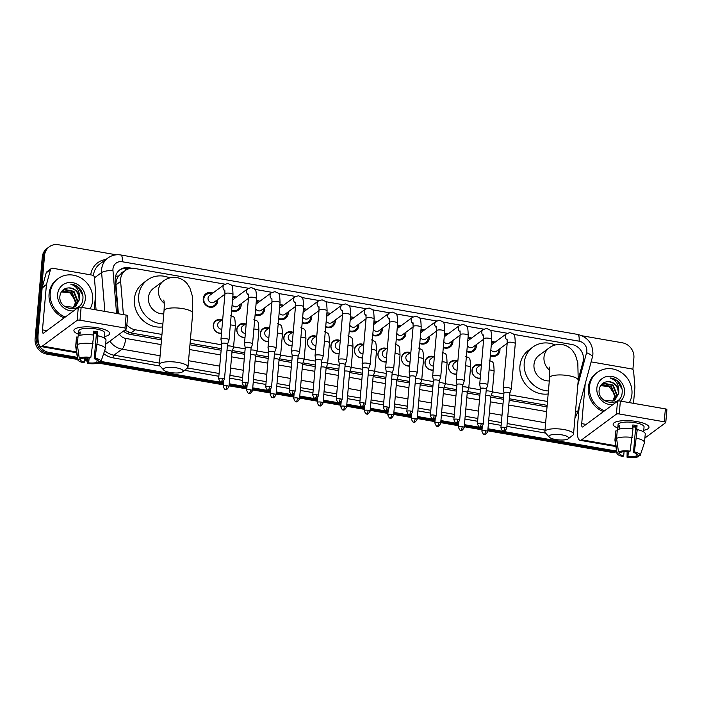 <?xml version="1.0" encoding="UTF-8"?>
<svg xmlns="http://www.w3.org/2000/svg" width="702" height="702" viewBox="0 0 702 702"><rect width="100%" height="100%" fill="white"/><g stroke="black" fill="none" stroke-linecap="round" stroke-linejoin="round"><path stroke-width="1.05" d="M221.49 333.318A7.195 6.608 -126.5 0 1 213.268 325.202A7.195 6.608 -126.5 0 1 215.786 320.603A7.195 6.608 -126.5 0 1 222.051 319.884M245.007 337.408A7.195 6.608 -126.5 0 1 236.793 329.299A7.195 6.608 -126.5 0 1 239.312 324.693A7.195 6.608 -126.5 0 1 245.577 323.973M268.533 341.505A7.195 6.608 -126.5 0 1 260.319 333.389A7.195 6.608 -126.5 0 1 262.838 328.782A7.195 6.608 -126.5 0 1 269.094 328.062M292.058 345.595A7.195 6.608 -126.5 0 1 283.836 337.478A7.195 6.608 -126.5 0 1 286.355 332.871A7.195 6.608 -126.5 0 1 292.62 332.16M315.575 349.684A7.195 6.608 -126.5 0 1 307.362 341.567A7.195 6.608 -126.5 0 1 309.88 336.96A7.195 6.608 -126.5 0 1 316.146 336.249M339.101 353.773A7.195 6.608 -126.5 0 1 330.888 345.656A7.195 6.608 -126.5 0 1 333.406 341.058A7.195 6.608 -126.5 0 1 339.671 340.338M362.627 357.862A7.195 6.608 -126.5 0 1 354.405 349.745A7.195 6.608 -126.5 0 1 356.923 345.147A7.195 6.608 -126.5 0 1 363.188 344.428M386.144 361.951A7.195 6.608 -126.5 0 1 377.93 353.843A7.195 6.608 -126.5 0 1 380.449 349.236A7.195 6.608 -126.5 0 1 386.714 348.517M409.67 366.049A7.195 6.608 -126.5 0 1 401.456 357.932A7.195 6.608 -126.5 0 1 403.975 353.325A7.195 6.608 -126.5 0 1 410.24 352.606M433.195 370.138A7.195 6.608 -126.5 0 1 424.982 362.021A7.195 6.608 -126.5 0 1 427.492 357.415A7.195 6.608 -126.5 0 1 433.757 356.704M456.712 374.227A7.195 6.608 -126.5 0 1 448.499 366.111A7.195 6.608 -126.5 0 1 451.017 361.504A7.195 6.608 -126.5 0 1 457.283 360.793M480.238 378.317A7.195 6.608 -126.5 0 1 472.025 370.2A7.195 6.608 -126.5 0 1 474.543 365.602A7.195 6.608 -126.5 0 1 480.809 364.882M217.646 299.587A7.652 7.029 -126.5 0 1 217.673 301.132A7.652 7.029 -126.5 0 1 214.996 306.028A7.652 7.029 -126.5 0 1 207.029 306.133A7.652 7.029 -126.5 0 1 203.22 298.622A7.652 7.029 -126.5 0 1 205.897 293.726A7.652 7.029 -126.5 0 1 212.838 293.076M241.172 303.676A7.652 7.029 -126.5 0 1 241.19 305.221A7.652 7.029 -126.5 0 1 238.513 310.117A7.652 7.029 -126.5 0 1 231.581 310.767M264.689 307.766A7.652 7.029 -126.5 0 1 264.715 309.31A7.652 7.029 -126.5 0 1 262.039 314.206A7.652 7.029 -126.5 0 1 255.107 314.865M288.215 311.855A7.652 7.029 -126.5 0 1 288.241 313.408A7.652 7.029 -126.5 0 1 285.565 318.304A7.652 7.029 -126.5 0 1 278.633 318.954M311.741 315.944A7.652 7.029 -126.5 0 1 311.767 317.497A7.652 7.029 -126.5 0 1 309.082 322.393A7.652 7.029 -126.5 0 1 302.15 323.043M335.258 320.033A7.652 7.029 -126.5 0 1 335.284 321.586A7.652 7.029 -126.5 0 1 332.608 326.483A7.652 7.029 -126.5 0 1 325.675 327.132M358.783 324.131A7.652 7.029 -126.5 0 1 358.81 325.675A7.652 7.029 -126.5 0 1 356.133 330.572A7.652 7.029 -126.5 0 1 349.201 331.221M382.309 328.22A7.652 7.029 -126.5 0 1 382.336 329.764A7.652 7.029 -126.5 0 1 379.65 334.661A7.652 7.029 -126.5 0 1 372.718 335.31M405.826 332.309A7.652 7.029 -126.5 0 1 405.853 333.854A7.652 7.029 -126.5 0 1 403.176 338.75A7.652 7.029 -126.5 0 1 396.244 339.408M429.352 336.398A7.652 7.029 -126.5 0 1 429.378 337.943A7.652 7.029 -126.5 0 1 426.702 342.848A7.652 7.029 -126.5 0 1 419.77 343.497M452.878 340.488A7.652 7.029 -126.5 0 1 452.904 342.041A7.652 7.029 -126.5 0 1 450.219 346.937A7.652 7.029 -126.5 0 1 443.287 347.587M476.395 344.577A7.652 7.029 -126.5 0 1 476.421 346.13A7.652 7.029 -126.5 0 1 473.745 351.026A7.652 7.029 -126.5 0 1 466.812 351.676M499.921 348.666A7.652 7.029 -126.5 0 1 499.947 350.219A7.652 7.029 -126.5 0 1 497.27 355.115A7.652 7.029 -126.5 0 1 490.338 355.765M578.325 379.317L583.037 361.828A13.487 12.39 53.5 0 0 583.423 359.617A13.487 12.39 53.5 0 0 571.814 344.48L513.592 334.354M123.798 271.648A4.493 4.133 53.5 0 0 121.192 273.578L118.682 276.009C116.681 278.606 115.777 281.555 115.97 284.854L118.392 313.759M124.728 330.168L130.905 332.959L161.627 338.294M190.075 343.243L221.27 348.675M232.397 350.605L244.796 352.764M255.923 354.694L268.322 356.853M279.44 358.783L291.839 360.942M302.966 362.873L315.365 365.031M326.491 366.97L338.89 369.12M350.008 371.06L362.407 373.21M373.534 375.149L385.933 377.307M397.06 379.238L409.459 381.397M420.577 383.327L432.976 385.486M444.103 387.416L456.502 389.575M467.629 391.514L480.028 393.664M491.146 395.603L503.545 397.753M509.327 398.762L547.165 405.344M121.192 273.578L125.342 270.507A13.487 12.39 53.5 0 0 120.621 281.414L123.403 314.628M126.869 324.85A13.487 12.39 53.5 0 0 135.205 329.773L161.96 334.433M190.417 339.382L221.613 344.805M233.573 346.885L245.138 348.894M257.09 350.974L268.655 352.983M280.616 355.063L292.181 357.072M304.142 359.152L315.707 361.161M327.658 363.241L339.224 365.259M351.184 367.339L362.75 369.349M374.71 371.428L386.275 373.438M398.227 375.517L409.792 377.527M421.753 379.606L433.318 381.616M445.279 383.696L456.844 385.705M468.796 387.785L480.361 389.803M492.321 391.874L503.887 393.892M509.67 394.893L547.499 401.474M224.947 284.161L134.494 268.436A13.487 12.39 53.5 0 0 125.342 270.507M507.221 333.248L490.075 330.265M483.696 329.159L466.549 326.176M460.17 325.07L443.023 322.086M436.653 320.981L419.506 317.997M413.127 316.883L395.981 313.908M389.601 312.794L372.455 309.81M366.084 308.704L348.938 305.721M342.558 304.615L325.412 301.632M319.033 300.526L301.886 297.543M295.516 296.437L278.369 293.454M271.99 292.339L254.844 289.364M248.464 288.25L231.318 285.275M491.584 341.549A7.652 7.029 -126.5 0 1 495.112 342.164M468.058 337.451A7.652 7.029 -126.5 0 1 471.586 338.074M444.533 333.362A7.652 7.029 -126.5 0 1 448.069 333.976M421.016 329.273A7.652 7.029 -126.5 0 1 424.543 329.887M397.49 325.184A7.652 7.029 -126.5 0 1 401.017 325.798M373.964 321.095A7.652 7.029 -126.5 0 1 377.5 321.709M350.447 317.006A7.652 7.029 -126.5 0 1 353.975 317.62M326.921 312.908A7.652 7.029 -126.5 0 1 330.449 313.531M303.396 308.819A7.652 7.029 -126.5 0 1 306.932 309.442M279.879 304.729A7.652 7.029 -126.5 0 1 283.406 305.344M256.353 300.64A7.652 7.029 -126.5 0 1 259.88 301.255M232.827 296.551A7.652 7.029 -126.5 0 1 236.355 297.165M77.36 357.353L49 352.422A13.487 12.39 -126.5 0 1 37.39 337.285L44.551 255.44L43.401 256.283A13.487 12.39 -126.5 0 1 48.122 247.657A13.487 12.39 -126.5 0 0 43.401 256.283L36.241 338.127L43.401 256.283L42.26 257.134A13.487 12.39 -126.5 0 1 46.981 248.499L49.272 246.806A13.487 12.39 -126.5 0 1 58.415 244.735L116.33 254.808M49 352.422L47.85 353.264A13.487 12.39 -126.5 0 1 36.241 338.127A13.487 12.39 -126.5 0 0 47.85 353.264L77.518 358.424L47.85 353.264L46.709 354.106A13.487 12.39 -126.5 0 1 35.1 338.969L42.26 257.134M616.514 450.57A13.487 12.39 -126.5 0 1 612.864 450.473L611.723 451.316L487.881 429.782L611.723 451.316A13.487 12.39 -126.5 0 0 616.61 451.202A13.487 12.39 -126.5 0 1 611.723 451.316L610.582 452.167L487.785 430.809M482.098 428.773L464.355 425.693L482.098 428.773M458.573 424.684L440.83 421.604L458.573 424.684M435.056 420.595L417.313 417.514L435.056 420.595M411.53 416.505L393.787 413.417L411.53 416.505M388.004 412.416L370.261 409.327L388.004 412.416M364.487 408.327L346.744 405.238L364.487 408.327M340.961 404.238L323.218 401.149L340.961 404.238M317.436 400.14L299.693 397.06L317.436 400.14M293.919 396.051L276.176 392.971L293.919 396.051M270.393 391.962L252.65 388.873L270.393 391.962M246.867 387.873L229.124 384.784L246.867 387.873M223.35 383.783L99.649 362.267L223.35 383.783M87.847 360.214L84.661 359.661L87.847 360.214M616.689 451.693A13.487 12.39 -126.5 0 1 610.582 452.167M482.011 429.808L464.268 426.719M458.485 425.719L440.742 422.63M434.959 421.621L417.216 418.541M411.442 417.532L393.699 414.452M387.916 413.443L370.173 410.354M364.391 409.354L346.648 406.265M340.874 405.265L323.131 402.176M317.348 401.175L299.605 398.087M293.822 397.078L276.079 393.998M270.305 392.988L252.562 389.908M246.779 388.899L229.036 385.819M223.254 384.81L98.587 363.127M87.838 361.258L84.573 360.696M77.685 359.494L46.709 354.106M582.169 335.81L622.288 342.787A13.487 12.39 -126.5 0 1 633.897 357.923L632.879 369.55M44.551 255.44A13.487 12.39 -126.5 0 1 49.272 246.806M612.864 450.473L487.969 428.755M482.186 427.746L464.443 424.666M458.669 423.657L440.926 420.568M435.143 419.568L417.4 416.479M411.618 415.479L393.875 412.39M388.101 411.39L370.358 408.301M364.575 407.292L346.832 404.212M341.049 403.202L323.306 400.122M317.532 399.113L299.78 396.025M294.006 395.024L276.263 391.935M270.481 390.935L252.738 387.846M246.964 386.846L229.212 383.757M223.438 382.748L101.009 361.46M87.855 359.178L84.749 358.634M132.002 268.252L129.019 267.734A13.487 12.39 53.5 0 0 119.866 269.805A13.487 12.39 53.5 0 0 115.146 280.712L117.91 313.671M123.438 331.125A13.487 12.39 53.5 0 0 130.177 334.398L161.486 339.847M189.944 344.796L221.139 350.219M231.985 352.106L244.665 354.308M255.51 356.195L268.182 358.397M279.027 360.284L291.707 362.486M302.553 364.373L315.233 366.576M326.079 368.462L338.75 370.674M349.596 372.56L362.276 374.763M373.122 376.649L385.802 378.852M396.648 380.738L409.319 382.941M420.165 384.828L432.844 387.03M443.69 388.917L456.37 391.119M467.216 393.006L479.887 395.217M490.733 397.095L503.413 399.306M509.196 400.307L547.025 406.888M119.314 270.244A13.487 12.39 -126.5 0 1 127.869 268.576L128.861 268.752M604.545 410.81A22.482 20.648 -126.5 0 1 589.469 386.776A22.482 20.648 -126.5 0 1 597.332 372.393A22.482 20.648 -126.5 0 1 620.743 372.104A22.482 20.648 -126.5 0 1 631.932 394.164A22.482 20.648 -126.5 0 1 629.325 402.606M603.395 411.653A22.482 20.648 -126.5 0 1 588.32 387.627A22.482 20.648 -126.5 0 1 596.191 373.236L597.332 372.393M612.828 404.677A14.654 13.461 -126.5 0 1 596.858 388.066A14.654 13.461 -126.5 0 1 611.925 376.43A14.654 13.461 -126.5 0 1 624.543 392.883A14.654 13.461 -126.5 0 1 620.743 401.114M599.192 389.557C597.077 404.045 621.103 407.669 622.112 393.015C622.586 389.066 621.551 385.495 618.988 382.3C616.453 379.659 613.451 378.211 609.994 377.948C615.803 379.922 618.725 384.161 618.769 390.672A10.161 9.337 -126.5 0 0 607.827 381.677C602.974 382.055 600.096 384.678 599.192 389.557M614.768 400.087L618.339 393.585C618.19 386.302 614.689 382.327 607.827 381.677M603.852 400.175L612.951 401.07L615.005 399.929L618.795 393.252L618.769 390.672M613.802 400.675L616.523 394.928L612.767 385.442L603.474 383.546L601.789 384.424M614.048 400.544L616.979 394.594L613.215 385.108L603.922 383.213L600.64 385.547M612.749 401.149L614.706 396.27L610.951 386.784L600.956 385.196M613.021 401.044L615.163 395.937L611.398 386.451L602.105 384.556L601.149 384.994M600.543 385.67L609.301 386.609L614.619 394.427M622.095 389.233L617.286 381.028L609.994 377.948M636.793 421.542A17.989 4.932 5 0 1 646.858 424.71A17.989 4.932 5 0 1 643.769 430.291A17.989 4.932 5 0 0 648.99 427.342A17.989 4.932 5 0 0 636.793 421.542A17.989 4.932 5 0 0 615.707 421.981A17.989 4.932 5 0 0 617.786 428.018A17.989 4.932 5 0 1 613.153 424.201A17.989 4.932 5 0 1 636.793 421.542M591.075 362.056A2.246 2.062 53.5 0 1 591.962 362.021L631.668 368.927A2.246 2.062 53.5 0 1 633.599 371.068L634.915 386.793A2.246 2.062 53.5 0 1 634.915 387.171L633.502 403.334M579.264 405.896L577.43 426.816A17.989 5.125 -80.1 0 0 580.071 440.312A17.989 5.125 -80.1 0 0 581.651 439.821L616.4 414.127L617.532 401.211L582.774 426.895A4.493 1.281 99.9 0 1 582.379 427.018A4.493 1.281 99.9 0 1 581.721 423.648L585.205 383.836M644.892 438.039L665.654 422.692A2.246 0.614 -175 0 0 665.768 422.525A2.246 0.614 -175 0 0 664.241 421.797L665.373 408.88A2.246 0.614 5 0 1 666.9 409.599L665.768 422.525M617.532 401.211A2.246 0.614 5 0 1 620.366 401.053L619.234 413.969L664.241 421.797M619.234 413.969A2.246 0.614 -175 0 0 616.4 414.127M620.366 401.053L665.373 408.88M632.713 426.088A8.994 2.466 -175 0 1 633.704 426.237A8.994 2.466 -175 0 1 635.74 426.676L633.476 452.518A8.994 2.466 5 0 1 637.548 454.984A8.994 2.466 5 0 1 637.521 455.098L637.539 454.861M636.319 453.571L636.091 456.16A8.994 2.466 5 0 1 627.939 456.616L628.369 451.711M635.714 426.983A8.994 2.466 5 0 1 632.625 427.035M632.476 428.782L632.809 424.964A13.04 3.58 5 0 1 634.994 425.289A13.04 3.58 5 0 1 637.056 425.702L636.679 430.01L637.258 429.58A14.839 4.072 5 0 1 645.252 433.959L644.497 442.567A14.839 4.072 5 0 1 644.436 442.839L640.189 455.431A11.688 3.203 5 0 1 640.136 455.554L637.521 455.098M617.646 429.589L618.085 424.631A13.04 3.58 5 0 1 635.222 422.709A13.04 3.58 5 0 1 644.059 426.904L643.629 431.862M619.138 429.124L619.436 425.719A13.04 3.58 5 0 0 618.006 426.772L617.76 429.545M624.06 451.693L623.692 455.879L622.814 456.528A11.688 3.203 5 0 1 616.944 453.395L614.943 440.259A14.839 4.072 5 0 1 614.934 439.987L615.689 431.37A14.839 4.072 5 0 1 615.908 430.782L615.154 439.399L617.04 452.843L619.647 453.299L619.761 452.009M617.225 431.01L615.908 430.782M617.33 429.729A14.839 4.072 5 0 1 633.011 428.843L630.115 451.132L629.229 451.781A8.994 2.466 5 0 0 621.077 452.237L618.471 451.79L616.584 438.338L617.33 429.729M614.934 439.987A14.839 4.072 5 0 1 615.154 439.399M616.584 438.338A14.839 4.072 5 0 1 632.256 437.46M627.114 451.64L627.062 457.265L627.939 456.616M636.091 456.16L638.706 456.616L639.118 455.379M638.706 456.616A11.688 3.203 5 0 1 627.062 457.265M616.944 453.395A11.688 3.203 5 0 1 617.04 452.843M618.471 451.79A11.688 3.203 5 0 1 630.115 451.132M623.692 455.879A8.994 2.466 5 0 1 619.629 453.413A8.994 2.466 5 0 1 619.647 453.299M633.476 452.518L634.354 451.869L637.258 429.58M636.503 438.197A14.839 4.072 5 0 1 644.497 442.567M634.354 451.869A11.688 3.203 5 0 1 640.189 455.431M635.74 426.676L637.056 425.702M618.006 426.772L619.322 427M65.295 317.041A22.482 20.648 -126.5 0 1 50.228 293.006A22.482 20.648 -126.5 0 1 58.09 278.624A22.482 20.648 -126.5 0 1 81.502 278.325A22.482 20.648 -126.5 0 1 92.682 300.395A22.482 20.648 -126.5 0 1 90.084 308.836M64.154 317.883A22.482 20.648 -126.5 0 1 49.079 293.857A22.482 20.648 -126.5 0 1 56.95 279.466L58.09 278.624M73.587 310.907A14.654 13.461 -126.5 0 1 57.617 294.296A14.654 13.461 -126.5 0 1 72.683 282.66A14.654 13.461 -126.5 0 1 85.293 299.105A14.654 13.461 -126.5 0 1 81.502 307.344M59.951 295.788C57.827 310.275 81.862 313.891 82.871 299.245C83.345 295.296 82.301 291.725 79.738 288.531C77.211 285.889 74.21 284.442 70.753 284.17C76.562 286.144 79.484 290.391 79.519 296.902A10.161 9.337 -126.5 0 0 68.585 287.908C63.733 288.276 60.855 290.909 59.951 295.788M75.526 306.318L79.098 299.815C78.949 292.532 75.439 288.557 68.585 287.908M64.61 306.397L73.71 307.3L75.755 306.151L79.545 299.482L79.519 296.902M74.561 306.906L77.281 301.158L73.517 291.672L64.224 289.777L62.548 290.654M74.807 306.774L77.729 300.825L73.973 291.33L64.681 289.443L61.399 291.778M73.508 307.379L75.465 302.501L71.701 293.015L61.706 291.427M73.78 307.274L75.913 302.167L72.157 292.673L62.864 290.786L61.908 291.216M61.302 291.9L70.06 292.839L75.377 300.658M82.854 295.463L78.045 287.258L70.753 284.17M561.969 434.88A9.889 2.711 -175 0 0 552.062 434.678A9.889 2.711 -175 0 0 549.306 437.153A9.889 2.711 -175 0 0 555.668 439.531A9.889 2.711 -175 0 0 568.199 438.803A9.889 2.711 -175 0 0 561.969 434.88M549.306 437.153L545.357 432.818A14.391 3.949 5 0 1 544.866 431.651A14.391 3.949 5 0 1 563.767 429.519A14.391 3.949 5 0 1 573.525 434.152A14.391 3.949 5 0 1 572.832 435.222L568.199 438.803M549.306 367.076C549.341 368.252 550.166 367.462 549.569 377.808A14.391 3.949 -175 0 1 568.48 375.675A14.391 3.949 -175 0 1 578.237 380.317L577.807 362.829L575.438 355.072L572.525 350.517C569.901 347.411 566.532 345.463 562.407 344.647C557.37 343.954 552.913 345.068 549.034 347.99L539.022 355.387A14.391 13.215 53.5 0 0 533.985 364.592A14.391 13.215 53.5 0 0 549.297 380.932M548.42 390.97A24.728 22.71 -126.5 0 1 524.218 362.899A24.728 22.71 -126.5 0 1 532.871 347.069A24.728 22.71 -126.5 0 1 555.256 344.963M548.157 393.971A24.728 22.71 -126.5 0 1 519.928 366.067A24.728 22.71 -126.5 0 1 528.588 350.245L532.871 347.069M176.43 367.839A9.889 2.711 -175 0 0 166.523 367.637A9.889 2.711 -175 0 0 163.768 370.112A9.889 2.711 -175 0 0 170.13 372.49A9.889 2.711 -175 0 0 182.66 371.762A9.889 2.711 -175 0 0 176.43 367.839M163.768 370.112L159.819 365.777A14.391 3.949 5 0 1 159.328 364.601A14.391 3.949 5 0 1 178.238 362.478A14.391 3.949 5 0 1 187.987 367.111A14.391 3.949 5 0 1 187.294 368.181L182.66 371.762M163.768 300.035C163.803 301.211 164.628 300.421 164.031 310.767A14.391 3.949 -175 0 1 182.941 308.634A14.391 3.949 -175 0 1 192.699 313.267L192.269 295.788L189.9 288.022L186.986 283.468C184.363 280.37 180.993 278.413 176.878 277.606C171.832 276.913 167.374 278.027 163.496 280.949L153.484 288.346A14.391 13.215 53.5 0 0 148.447 297.551A14.391 13.215 53.5 0 0 163.759 313.882M162.882 323.929A24.728 22.71 -126.5 0 1 138.68 295.858A24.728 22.71 -126.5 0 1 147.341 280.028A24.728 22.71 -126.5 0 1 169.717 277.922M162.618 326.921A24.728 22.71 -126.5 0 1 134.389 299.026A24.728 22.71 -126.5 0 1 143.05 283.204L147.341 280.028M490.391 355.194A6.748 6.195 53.5 0 0 496.446 354.598A6.748 6.195 53.5 0 0 498.806 350.28A6.748 6.195 53.5 0 0 498.824 349.482M494.015 342.971A6.748 6.195 53.5 0 0 491.488 342.629M507.081 339.084L507.213 342.971A4.045 1.106 -175 0 1 512.284 342.339A4.045 1.106 -175 0 1 512.53 342.374A4.045 1.106 -175 0 1 515.277 343.682C514.882 332.257 514.338 334.915 510.31 332.555L506.73 333.573L491.742 344.647A4.045 3.721 53.5 0 0 491.268 345.068M509.801 393.313L511.284 389.154A4.045 1.106 -175 0 0 511.302 389.075A4.045 1.106 -175 0 0 508.555 387.776A4.045 1.106 -175 0 0 503.448 388.057A4.045 1.106 -175 0 0 503.237 388.373A4.045 1.106 -175 0 0 503.246 388.452L503.983 392.804M509.792 393.348A2.922 0.799 -175 0 0 509.81 393.287A2.922 0.799 -175 0 0 507.827 392.348A2.922 0.799 -175 0 0 504.133 392.55A2.922 0.799 -175 0 0 503.983 392.778A2.922 0.799 -175 0 0 503.983 392.839M490.873 349.666A4.045 3.721 53.5 0 0 496.551 351.158L507.186 343.304M466.865 351.105A6.748 6.195 53.5 0 0 472.92 350.509A6.748 6.195 53.5 0 0 475.28 346.191A6.748 6.195 53.5 0 0 475.298 345.393M470.489 338.882A6.748 6.195 53.5 0 0 467.962 338.539M483.564 334.994L483.687 338.882A4.045 1.106 -175 0 1 488.767 338.241A4.045 1.106 -175 0 1 489.004 338.285A4.045 1.106 -175 0 1 491.751 339.592C491.356 328.159 490.812 330.826 486.784 328.457L483.213 329.484L468.225 340.558A4.045 3.721 53.5 0 0 467.751 340.979M479.931 383.968A4.045 1.106 -175 0 0 479.72 384.284A4.045 1.106 -175 0 0 479.72 384.363L480.458 388.715A2.922 0.799 -175 0 1 480.458 388.689A2.922 0.799 -175 0 1 480.616 388.46A2.922 0.799 -175 0 1 484.301 388.259A2.922 0.799 -175 0 1 486.284 389.198L487.767 385.065A4.045 1.106 -175 0 0 487.776 384.986A4.045 1.106 -175 0 0 485.038 383.687A4.045 1.106 -175 0 0 479.931 383.968M467.348 345.577A4.045 3.721 53.5 0 0 473.034 347.069L483.66 339.215M486.275 389.25A2.922 0.799 -175 0 0 486.284 389.198L483.213 424.262A2.922 0.799 -175 0 0 481.239 423.315A2.922 0.799 -175 0 0 477.395 423.754L480.458 388.689M443.339 347.016A6.748 6.195 53.5 0 0 449.394 346.419A6.748 6.195 53.5 0 0 451.755 342.102A6.748 6.195 53.5 0 0 451.781 341.304M446.963 334.793A6.748 6.195 53.5 0 0 444.436 334.45M460.038 330.905L460.17 334.793A4.045 1.106 -175 0 1 465.242 334.152A4.045 1.106 -175 0 1 465.487 334.196A4.045 1.106 -175 0 1 468.225 335.495C467.83 324.07 467.295 326.737 463.259 324.368L459.687 325.395L444.699 336.469A4.045 3.721 53.5 0 0 444.226 336.89M462.758 385.135L464.241 380.975A4.045 1.106 -175 0 0 464.259 380.896A4.045 1.106 -175 0 0 461.512 379.589A4.045 1.106 -175 0 0 456.405 379.879A4.045 1.106 -175 0 0 456.195 380.194A4.045 1.106 -175 0 0 456.195 380.273L456.932 384.626M462.75 385.161A2.922 0.799 -175 0 0 462.758 385.108A2.922 0.799 -175 0 0 460.775 384.161A2.922 0.799 -175 0 0 457.09 384.371A2.922 0.799 -175 0 0 456.941 384.599A2.922 0.799 -175 0 0 456.941 384.652M443.822 341.488A4.045 3.721 53.5 0 0 449.508 342.98L460.135 335.117M419.822 342.918A6.748 6.195 53.5 0 0 425.877 342.322A6.748 6.195 53.5 0 0 428.238 338.013A6.748 6.195 53.5 0 0 428.255 337.214M423.446 330.703A6.748 6.195 53.5 0 0 420.919 330.361M436.512 326.807L436.644 330.703A4.045 1.106 -175 0 1 441.716 330.063A4.045 1.106 -175 0 1 441.962 330.107A4.045 1.106 -175 0 1 444.708 331.405C444.313 319.98 443.769 322.648 439.742 320.279L436.161 321.297L421.174 332.379A4.045 3.721 53.5 0 0 420.7 332.801M436.17 416.075C434.494 418.761 433.353 419.629 432.757 418.699A2.922 0.834 99.9 0 0 433.011 418.62A2.922 0.834 -80.1 0 0 434.187 415.136A2.922 0.799 -175 0 1 436.17 416.075L439.241 381.019A2.922 0.799 -175 0 1 439.224 381.072L440.716 376.886A4.045 1.106 -175 0 0 440.733 376.807A4.045 1.106 -175 0 0 437.987 375.5A4.045 1.106 -175 0 0 432.88 375.789A4.045 1.106 -175 0 0 432.669 376.105A4.045 1.106 -175 0 0 432.678 376.184L433.415 380.537A2.922 0.799 -175 0 0 433.415 380.563M439.241 381.019A2.922 0.799 -175 0 0 437.258 380.072A2.922 0.799 -175 0 0 433.564 380.282A2.922 0.799 -175 0 0 433.415 380.51L430.344 415.566C431.502 418.366 432.309 419.41 432.757 418.699M420.305 337.399A4.045 3.721 53.5 0 0 425.982 338.89L436.618 331.028M396.297 338.829A6.748 6.195 53.5 0 0 402.351 338.232A6.748 6.195 53.5 0 0 404.712 333.915A6.748 6.195 53.5 0 0 404.729 333.117M399.921 326.614A6.748 6.195 53.5 0 0 397.393 326.272M412.995 322.718L413.118 326.614A4.045 1.106 -175 0 1 418.199 325.974A4.045 1.106 -175 0 1 418.436 326.009A4.045 1.106 -175 0 1 421.182 327.316C420.788 315.891 420.244 318.559 416.216 316.19L412.644 317.207L397.648 328.29A4.045 3.721 53.5 0 0 397.183 328.712M412.644 411.986C410.968 414.663 409.828 415.54 409.231 414.61A2.922 0.834 99.9 0 0 409.494 414.531A2.922 0.834 -80.1 0 0 410.661 411.047A2.922 0.799 -175 0 1 412.644 411.986L415.716 376.921A2.922 0.799 -175 0 1 415.698 376.983L417.199 372.797A4.045 1.106 -175 0 0 417.207 372.718A4.045 1.106 -175 0 0 414.47 371.411A4.045 1.106 -175 0 0 409.363 371.7A4.045 1.106 -175 0 0 409.152 372.007A4.045 1.106 -175 0 0 409.152 372.086L409.889 376.447M415.716 376.921A2.922 0.799 -175 0 0 413.732 375.982A2.922 0.799 -175 0 0 410.047 376.193A2.922 0.799 -175 0 0 409.889 376.412A2.922 0.799 -175 0 0 409.898 376.474M396.779 333.301A4.045 3.721 53.5 0 0 402.465 334.793L413.092 326.939M372.771 334.74A6.748 6.195 53.5 0 0 378.826 334.143A6.748 6.195 53.5 0 0 381.186 329.826A6.748 6.195 53.5 0 0 381.212 329.027M376.395 322.525A6.748 6.195 53.5 0 0 373.868 322.183M389.47 318.629L389.601 322.525A4.045 1.106 -175 0 1 394.673 321.885A4.045 1.106 -175 0 1 394.919 321.92A4.045 1.106 -175 0 1 397.657 323.227C397.262 311.802 396.727 314.461 392.69 312.1L389.119 313.118L374.131 324.201A4.045 3.721 53.5 0 0 373.657 324.622M385.837 367.611A4.045 1.106 -175 0 0 385.626 367.918A4.045 1.106 -175 0 0 385.626 367.997L386.363 372.358A2.922 0.799 -175 0 1 386.372 372.323A2.922 0.799 -175 0 1 386.521 372.104A2.922 0.799 -175 0 1 390.207 371.893A2.922 0.799 -175 0 1 392.19 372.832L393.673 368.699A4.045 1.106 -175 0 0 393.69 368.629A4.045 1.106 -175 0 0 390.944 367.322A4.045 1.106 -175 0 0 385.837 367.611M373.253 329.212A4.045 3.721 53.5 0 0 378.94 330.703L389.566 322.85M392.181 372.894A2.922 0.799 -175 0 0 392.19 372.832L389.127 407.897A2.922 0.799 -175 0 0 387.144 406.958A2.922 0.799 -175 0 0 383.301 407.388L386.372 372.323M349.245 330.651A6.748 6.195 53.5 0 0 355.309 330.054A6.748 6.195 53.5 0 0 357.66 325.737A6.748 6.195 53.5 0 0 357.687 324.938M352.878 318.427A6.748 6.195 53.5 0 0 350.351 318.094M365.944 314.54L366.075 318.427A4.045 1.106 -175 0 1 371.147 317.795A4.045 1.106 -175 0 1 371.393 317.83A4.045 1.106 -175 0 1 374.14 319.138C373.736 307.713 373.201 310.372 369.173 308.011L365.593 309.029L350.605 320.103A4.045 3.721 53.5 0 0 350.131 320.524M368.664 368.769L370.147 364.61A4.045 1.106 -175 0 0 370.165 364.531A4.045 1.106 -175 0 0 367.418 363.232A4.045 1.106 -175 0 0 362.311 363.522A4.045 1.106 -175 0 0 362.1 363.829A4.045 1.106 -175 0 0 362.109 363.908L362.846 368.26A2.922 0.799 -175 0 0 362.846 368.296M368.655 368.804A2.922 0.799 -175 0 0 368.673 368.743A2.922 0.799 -175 0 0 366.69 367.804A2.922 0.799 -175 0 0 362.995 368.006A2.922 0.799 -175 0 0 362.846 368.234L359.775 403.299C360.933 406.089 361.741 407.134 362.188 406.432A2.922 0.834 99.9 0 0 362.443 406.353A2.922 0.834 -80.1 0 0 363.618 402.86A2.922 0.799 -175 0 0 359.775 403.299M349.736 325.123A4.045 3.721 53.5 0 0 355.414 326.614L366.049 318.761M325.728 326.562A6.748 6.195 53.5 0 0 331.783 325.965A6.748 6.195 53.5 0 0 334.143 321.648A6.748 6.195 53.5 0 0 334.161 320.849M329.352 314.338A6.748 6.195 53.5 0 0 326.825 313.996M342.427 310.451L342.55 314.338A4.045 1.106 -175 0 1 347.63 313.697A4.045 1.106 -175 0 1 347.867 313.741A4.045 1.106 -175 0 1 350.614 315.049C350.219 303.624 349.675 306.283 345.647 303.913L342.067 304.94L327.079 316.014A4.045 3.721 53.5 0 0 326.614 316.435M345.147 364.68L346.621 360.521A4.045 1.106 -175 0 0 346.639 360.442A4.045 1.106 -175 0 0 343.901 359.143A4.045 1.106 -175 0 0 338.794 359.424A4.045 1.106 -175 0 0 338.583 359.74A4.045 1.106 -175 0 0 338.583 359.819L339.32 364.171A2.922 0.799 -175 0 0 339.329 364.206M345.13 364.707A2.922 0.799 -175 0 0 345.147 364.654A2.922 0.799 -175 0 0 343.164 363.715A2.922 0.799 -175 0 0 339.478 363.917A2.922 0.799 -175 0 0 339.32 364.145L336.258 399.21C337.408 402 338.215 403.045 338.662 402.343A2.922 0.834 99.9 0 0 338.926 402.264A2.922 0.834 -80.1 0 0 340.093 398.771A2.922 0.799 -175 0 0 336.258 399.21M326.211 321.033A4.045 3.721 53.5 0 0 331.897 322.525L342.523 314.671M302.202 322.472A6.748 6.195 53.5 0 0 308.257 321.876A6.748 6.195 53.5 0 0 310.617 317.558A6.748 6.195 53.5 0 0 310.644 316.76M305.826 310.249A6.748 6.195 53.5 0 0 303.299 309.907M318.901 306.362L319.033 310.249A4.045 1.106 -175 0 1 324.105 309.608A4.045 1.106 -175 0 1 324.35 309.652A4.045 1.106 -175 0 1 327.088 310.951C326.693 299.526 326.158 302.193 322.121 299.824L318.55 300.851L303.562 311.925A4.045 3.721 53.5 0 0 303.088 312.346M318.559 395.621C316.874 398.306 315.742 399.175 315.145 398.253A2.922 0.834 99.9 0 0 315.4 398.174A2.922 0.834 -80.1 0 0 316.576 394.682A2.922 0.799 -175 0 1 318.559 395.621L321.621 360.565A2.922 0.799 -175 0 1 321.613 360.617L323.104 356.432A4.045 1.106 -175 0 0 323.122 356.353A4.045 1.106 -175 0 0 320.375 355.054A4.045 1.106 -175 0 0 315.268 355.335A4.045 1.106 -175 0 0 315.058 355.651A4.045 1.106 -175 0 0 315.058 355.73L315.795 360.082M321.621 360.565A2.922 0.799 -175 0 0 319.638 359.626A2.922 0.799 -175 0 0 315.953 359.828A2.922 0.799 -175 0 0 315.803 360.056A2.922 0.799 -175 0 0 315.803 360.108M302.685 316.944A4.045 3.721 53.5 0 0 308.371 318.436L318.998 310.574M278.676 318.375A6.748 6.195 53.5 0 0 284.74 317.778A6.748 6.195 53.5 0 0 287.092 313.469A6.748 6.195 53.5 0 0 287.118 312.671M282.309 306.16A6.748 6.195 53.5 0 0 279.782 305.818M295.375 302.272L295.507 306.16A4.045 1.106 -175 0 1 300.579 305.519A4.045 1.106 -175 0 1 300.825 305.563A4.045 1.106 -175 0 1 303.571 306.862C303.167 295.437 302.632 298.104 298.604 295.735L295.024 296.753L280.037 307.836A4.045 3.721 53.5 0 0 279.563 308.257M291.742 351.246A4.045 1.106 -175 0 0 291.532 351.562A4.045 1.106 -175 0 0 291.541 351.641L292.278 355.993A2.922 0.799 -175 0 1 292.278 355.967A2.922 0.799 -175 0 1 292.427 355.738A2.922 0.799 -175 0 1 296.121 355.528A2.922 0.799 -175 0 1 298.104 356.476L299.578 352.343A4.045 1.106 -175 0 0 299.596 352.264A4.045 1.106 -175 0 0 296.849 350.956A4.045 1.106 -175 0 0 291.742 351.246M279.168 312.855A4.045 3.721 53.5 0 0 284.845 314.347L295.481 306.484M298.087 356.528A2.922 0.799 -175 0 0 298.104 356.476L295.033 391.532A2.922 0.799 -175 0 0 293.05 390.593A2.922 0.799 -175 0 0 289.206 391.023L292.278 355.967M255.159 314.285A6.748 6.195 53.5 0 0 261.214 313.689A6.748 6.195 53.5 0 0 263.575 309.371A6.748 6.195 53.5 0 0 263.592 308.573M258.784 302.071A6.748 6.195 53.5 0 0 256.256 301.728M271.858 298.174L271.981 302.071A4.045 1.106 -175 0 1 277.062 301.43A4.045 1.106 -175 0 1 277.299 301.465A4.045 1.106 -175 0 1 280.045 302.773C279.65 291.348 279.106 294.015 275.079 291.646L271.498 292.664L256.511 303.747A4.045 3.721 53.5 0 0 256.046 304.168M274.561 352.439A2.922 0.799 -175 0 0 274.579 352.386L276.053 348.253A4.045 1.106 -175 0 0 276.07 348.174A4.045 1.106 -175 0 0 273.332 346.867A4.045 1.106 -175 0 0 268.225 347.157A4.045 1.106 -175 0 0 268.015 347.464A4.045 1.106 -175 0 0 268.015 347.551L268.752 351.904M271.507 387.443C269.831 390.119 268.69 390.996 268.094 390.066A2.922 0.834 99.9 0 0 268.357 389.987A2.922 0.834 -80.1 0 0 269.524 386.504A2.922 0.799 -175 0 1 271.507 387.443L274.579 352.386A2.922 0.799 -175 0 0 272.595 351.439A2.922 0.799 -175 0 0 268.91 351.649A2.922 0.799 -175 0 0 268.752 351.869A2.922 0.799 -175 0 0 268.761 351.93M255.642 308.766A4.045 3.721 53.5 0 0 261.328 310.258L271.955 302.395M231.634 310.196A6.748 6.195 53.5 0 0 237.688 309.6A6.748 6.195 53.5 0 0 240.049 305.282A6.748 6.195 53.5 0 0 240.075 304.484M235.258 297.981A6.748 6.195 53.5 0 0 232.731 297.639M248.332 294.085L248.464 297.981A4.045 1.106 -175 0 1 253.536 297.341A4.045 1.106 -175 0 1 253.782 297.376A4.045 1.106 -175 0 1 256.52 298.683C256.125 287.258 255.589 289.926 251.553 287.557L247.982 288.575L232.994 299.657A4.045 3.721 53.5 0 0 232.52 300.079M251.053 348.324L252.536 344.164A4.045 1.106 -175 0 0 252.553 344.085A4.045 1.106 -175 0 0 249.807 342.778A4.045 1.106 -175 0 0 244.7 343.067A4.045 1.106 -175 0 0 244.489 343.375A4.045 1.106 -175 0 0 244.489 343.453L245.226 347.815A2.922 0.799 -175 0 0 245.235 347.841M251.044 348.35A2.922 0.799 -175 0 0 251.053 348.289A2.922 0.799 -175 0 0 249.07 347.35A2.922 0.799 -175 0 0 245.384 347.56A2.922 0.799 -175 0 0 245.235 347.78L242.164 382.844C243.322 385.635 244.12 386.679 244.577 385.977A2.922 0.834 99.9 0 0 244.831 385.898A2.922 0.834 -80.1 0 0 246.007 382.414A2.922 0.799 -175 0 0 242.164 382.844M232.116 304.668A4.045 3.721 53.5 0 0 237.802 306.16L248.429 298.306M211.741 293.884A6.748 6.195 53.5 0 0 206.151 294.664A6.748 6.195 53.5 0 0 203.791 298.982A6.748 6.195 53.5 0 0 207.143 305.598A6.748 6.195 53.5 0 0 214.171 305.51A6.748 6.195 53.5 0 0 216.523 301.193A6.748 6.195 53.5 0 0 216.549 300.395M224.807 289.996L224.938 293.884A4.045 1.106 -175 0 1 230.01 293.252A4.045 1.106 -175 0 1 230.256 293.287A4.045 1.106 -175 0 1 233.003 294.594C232.599 283.169 232.064 285.828 228.036 283.468L224.456 284.485L209.468 295.568A4.045 3.721 53.5 0 0 210.065 302.123A4.045 3.721 53.5 0 0 214.277 302.071L224.912 294.217M224.464 379.264C222.78 381.941 221.648 382.818 221.051 381.888A2.922 0.834 99.9 0 0 221.305 381.809A2.922 0.834 -80.1 0 0 222.481 378.325A2.922 0.799 -175 0 1 224.464 379.264L227.536 344.199A2.922 0.799 -175 0 1 227.518 344.261L229.01 340.066A4.045 1.106 -175 0 0 229.027 339.996A4.045 1.106 -175 0 0 226.281 338.689A4.045 1.106 -175 0 0 221.174 338.978A4.045 1.106 -175 0 0 220.963 339.285A4.045 1.106 -175 0 0 220.972 339.364L221.709 343.717M227.536 344.199A2.922 0.799 -175 0 0 225.553 343.26A2.922 0.799 -175 0 0 221.858 343.471A2.922 0.799 -175 0 0 221.709 343.69A2.922 0.799 -175 0 0 221.709 343.752M480.107 365.391A6.748 6.195 53.5 0 0 474.526 366.172A6.748 6.195 53.5 0 0 472.165 370.489A6.748 6.195 53.5 0 0 480.265 378.027M481.458 364.399L477.843 367.067A4.045 3.721 53.5 0 0 480.598 374.263M490.768 396.665A2.922 0.799 -175 0 0 490.777 396.612L492.26 392.479A4.045 1.106 -175 0 0 492.277 392.4A4.045 1.106 -175 0 0 489.531 391.102A4.045 1.106 -175 0 0 486.135 390.935M487.714 431.677C486.03 434.354 484.898 435.231 484.301 434.301A2.922 0.834 99.9 0 0 484.555 434.222A2.922 0.834 -80.1 0 0 485.731 430.73A2.922 0.799 -175 0 1 487.714 431.677L490.777 396.612A2.922 0.799 -175 0 0 488.794 395.674A2.922 0.799 -175 0 0 485.723 395.638M456.59 361.302A6.748 6.195 53.5 0 0 451 362.083A6.748 6.195 53.5 0 0 448.639 366.4A6.748 6.195 53.5 0 0 456.739 373.938M457.932 360.31L454.317 362.978A4.045 3.721 53.5 0 0 457.072 370.165M467.251 392.55L468.734 388.39A4.045 1.106 -175 0 0 468.752 388.311A4.045 1.106 -175 0 0 466.005 387.013A4.045 1.106 -175 0 0 462.609 386.837M467.242 392.576A2.922 0.799 -175 0 0 467.26 392.523A2.922 0.799 -175 0 0 465.277 391.584A2.922 0.799 -175 0 0 462.197 391.549M433.064 357.213A6.748 6.195 53.5 0 0 427.474 357.994A6.748 6.195 53.5 0 0 425.114 362.302A6.748 6.195 53.5 0 0 433.222 369.849M434.415 356.221L430.8 358.889A4.045 3.721 53.5 0 0 433.546 366.075M443.734 388.46L445.217 384.301A4.045 1.106 -175 0 0 445.235 384.222A4.045 1.106 -175 0 0 442.488 382.915A4.045 1.106 -175 0 0 439.083 382.748M443.725 388.487A2.922 0.799 -175 0 0 443.734 388.434A2.922 0.799 -175 0 0 441.751 387.486A2.922 0.799 -175 0 0 438.671 387.46M409.538 353.124A6.748 6.195 53.5 0 0 403.957 353.896A6.748 6.195 53.5 0 0 401.597 358.213A6.748 6.195 53.5 0 0 409.696 365.76M410.889 352.123L407.274 354.8A4.045 3.721 53.5 0 0 410.029 361.986M417.146 419.401C415.461 422.077 414.329 422.955 413.732 422.025A2.922 0.834 99.9 0 0 413.987 421.946A2.922 0.834 -80.1 0 0 415.163 418.462A2.922 0.799 -175 0 1 417.146 419.401L420.208 384.345A2.922 0.799 -175 0 1 420.2 384.398L421.691 380.212A4.045 1.106 -175 0 0 421.709 380.133A4.045 1.106 -175 0 0 418.962 378.826A4.045 1.106 -175 0 0 415.566 378.659M420.208 384.345A2.922 0.799 -175 0 0 418.225 383.397A2.922 0.799 -175 0 0 415.154 383.371M386.021 349.034A6.748 6.195 53.5 0 0 380.431 349.807A6.748 6.195 53.5 0 0 378.071 354.124A6.748 6.195 53.5 0 0 386.17 361.662M387.364 348.034L383.748 350.71A4.045 3.721 53.5 0 0 386.504 357.897M396.674 380.308A2.922 0.799 -175 0 0 396.691 380.247L398.166 376.123A4.045 1.106 -175 0 0 398.183 376.044A4.045 1.106 -175 0 0 395.437 374.736A4.045 1.106 -175 0 0 392.041 374.57M393.62 415.312C391.944 417.988 390.803 418.866 390.207 417.936A2.922 0.834 99.9 0 0 390.461 417.857A2.922 0.834 -80.1 0 0 391.637 414.373A2.922 0.799 -175 0 1 393.62 415.312L396.691 380.247A2.922 0.799 -175 0 0 394.708 379.308A2.922 0.799 -175 0 0 391.628 379.282M362.495 344.945A6.748 6.195 53.5 0 0 356.906 345.717A6.748 6.195 53.5 0 0 354.545 350.035A6.748 6.195 53.5 0 0 362.653 357.572M363.847 343.945L360.231 346.621A4.045 3.721 53.5 0 0 362.978 353.808M373.166 376.184L374.649 372.025A4.045 1.106 -175 0 0 374.666 371.955A4.045 1.106 -175 0 0 371.92 370.647A4.045 1.106 -175 0 0 368.515 370.48M373.157 376.219A2.922 0.799 -175 0 0 373.166 376.158A2.922 0.799 -175 0 0 371.183 375.219A2.922 0.799 -175 0 0 368.102 375.193M338.969 340.847A6.748 6.195 53.5 0 0 333.389 341.628A6.748 6.195 53.5 0 0 331.028 345.946A6.748 6.195 53.5 0 0 339.127 353.483M340.321 339.856L336.706 342.532A4.045 3.721 53.5 0 0 339.461 349.719M349.64 372.095L351.123 367.936A4.045 1.106 -175 0 0 351.14 367.857A4.045 1.106 -175 0 0 348.394 366.558A4.045 1.106 -175 0 0 344.998 366.391M349.631 372.13A2.922 0.799 -175 0 0 349.64 372.069A2.922 0.799 -175 0 0 347.657 371.13A2.922 0.799 -175 0 0 344.585 371.095M315.452 336.758A6.748 6.195 53.5 0 0 309.863 337.539A6.748 6.195 53.5 0 0 307.502 341.856A6.748 6.195 53.5 0 0 315.602 349.394M316.795 335.767L313.18 338.434A4.045 3.721 53.5 0 0 315.935 345.621M323.052 403.045C321.376 405.721 320.235 406.598 319.638 405.668A2.922 0.834 99.9 0 0 319.893 405.589A2.922 0.834 -80.1 0 0 321.068 402.097A2.922 0.799 -175 0 1 323.052 403.045L326.123 367.98A2.922 0.799 -175 0 1 326.105 368.032L327.597 363.847A4.045 1.106 -175 0 0 327.615 363.768A4.045 1.106 -175 0 0 324.868 362.469A4.045 1.106 -175 0 0 321.472 362.293M326.123 367.98A2.922 0.799 -175 0 0 324.14 367.041A2.922 0.799 -175 0 0 321.06 367.006M291.927 332.669A6.748 6.195 53.5 0 0 286.337 333.45A6.748 6.195 53.5 0 0 283.977 337.759A6.748 6.195 53.5 0 0 292.085 345.305M293.278 331.677L289.663 334.345A4.045 3.721 53.5 0 0 292.409 341.532M302.588 363.943A2.922 0.799 -175 0 0 302.597 363.89L304.08 359.757A4.045 1.106 -175 0 0 304.089 359.678A4.045 1.106 -175 0 0 301.351 358.371A4.045 1.106 -175 0 0 297.946 358.204M299.526 398.947C297.85 401.632 296.709 402.5 296.121 401.579A2.922 0.834 99.9 0 0 296.376 401.491A2.922 0.834 -80.1 0 0 297.551 398.008A2.922 0.799 -175 0 1 299.526 398.947L302.597 363.89A2.922 0.799 -175 0 0 300.614 362.943A2.922 0.799 -175 0 0 297.534 362.916M268.401 328.58A6.748 6.195 53.5 0 0 262.82 329.352A6.748 6.195 53.5 0 0 260.46 333.669A6.748 6.195 53.5 0 0 268.559 341.216M269.752 327.588L266.137 330.256A4.045 3.721 53.5 0 0 268.892 337.443M279.063 359.854A2.922 0.799 -175 0 0 279.071 359.801L280.554 355.668A4.045 1.106 -175 0 0 280.572 355.589A4.045 1.106 -175 0 0 277.825 354.282A4.045 1.106 -175 0 0 274.429 354.115M276.009 394.857C274.324 397.534 273.192 398.411 272.595 397.481A2.922 0.834 99.9 0 0 272.85 397.402A2.922 0.834 -80.1 0 0 274.026 393.919A2.922 0.799 -175 0 1 276.009 394.857L279.071 359.801A2.922 0.799 -175 0 0 277.088 358.854A2.922 0.799 -175 0 0 274.017 358.827M244.884 324.491A6.748 6.195 53.5 0 0 239.294 325.263A6.748 6.195 53.5 0 0 236.934 329.58A6.748 6.195 53.5 0 0 245.033 337.118M246.227 323.49L242.611 326.167A4.045 3.721 53.5 0 0 245.367 333.353M255.546 355.738L257.029 351.579A4.045 1.106 -175 0 0 257.046 351.5A4.045 1.106 -175 0 0 254.299 350.193A4.045 1.106 -175 0 0 250.904 350.026M255.537 355.765A2.922 0.799 -175 0 0 255.554 355.703A2.922 0.799 -175 0 0 253.571 354.764A2.922 0.799 -175 0 0 250.491 354.738M221.358 320.402A6.748 6.195 53.5 0 0 215.768 321.174A6.748 6.195 53.5 0 0 213.408 325.491A6.748 6.195 53.5 0 0 221.516 333.029M222.709 319.401L219.094 322.078A4.045 3.721 53.5 0 0 221.841 329.264M228.957 386.679C227.281 389.356 226.141 390.233 225.544 389.303A2.922 0.834 99.9 0 0 225.807 389.224A2.922 0.834 -80.1 0 0 226.974 385.74A2.922 0.799 -175 0 1 228.957 386.679L232.029 351.614A2.922 0.799 -175 0 1 232.02 351.676L233.512 347.481A4.045 1.106 -175 0 0 233.52 347.411A4.045 1.106 -175 0 0 230.782 346.104A4.045 1.106 -175 0 0 227.378 345.937M232.029 351.614A2.922 0.799 -175 0 0 230.045 350.675A2.922 0.799 -175 0 0 226.965 350.649M97.552 327.773A17.989 4.932 5 0 1 107.617 330.932A17.989 4.932 5 0 1 104.519 336.521A17.989 4.932 5 0 0 109.749 333.564A17.989 4.932 5 0 0 97.552 327.773A17.989 4.932 5 0 0 76.465 328.211A17.989 4.932 5 0 0 78.545 334.249A17.989 4.932 5 0 1 73.912 330.431A17.989 4.932 5 0 1 97.552 327.773M46.481 284.468A2.246 2.062 53.5 0 0 46.42 284.837L42.129 288.004A2.246 2.062 -126.5 0 1 42.199 287.636L46.481 284.468L50.474 269.665A2.246 2.062 53.5 0 1 52.72 268.252L92.418 275.158A2.246 2.062 53.5 0 1 94.358 277.299L95.674 293.024A2.246 2.062 53.5 0 1 95.674 293.401L94.261 309.564M42.129 288.004L38.189 333.046A17.989 5.125 -80.1 0 0 40.83 346.534A17.989 5.125 -80.1 0 0 42.401 346.051L77.159 320.358L78.282 307.441L43.533 333.125A4.493 1.281 99.9 0 1 43.138 333.248A4.493 1.281 99.9 0 1 42.48 329.879L46.42 284.837M42.199 287.636L46.183 272.841A2.246 2.062 -126.5 0 1 46.902 271.771L51.193 268.594M105.651 344.27L126.413 328.922A2.246 0.614 -175 0 0 126.527 328.747A2.246 0.614 -175 0 0 125 328.027L126.132 315.101A2.246 0.614 5 0 1 127.659 315.83L126.527 328.747M78.282 307.441A2.246 0.614 5 0 1 81.125 307.274L79.993 320.2L125 328.027M79.993 320.2A2.246 0.614 -175 0 0 77.159 320.358M81.125 307.274L126.132 315.101M93.471 332.309A8.994 2.466 -175 0 1 94.463 332.467A8.994 2.466 -175 0 1 96.499 332.906L94.235 358.748A8.994 2.466 5 0 1 98.298 361.214A8.994 2.466 5 0 1 98.28 361.328L98.298 361.091M97.078 359.801L96.85 362.39A8.994 2.466 5 0 1 88.698 362.846L89.128 357.932M96.472 333.213A8.994 2.466 5 0 1 93.384 333.266M93.234 335.003L93.568 331.195A13.04 3.58 5 0 1 95.753 331.519A13.04 3.58 5 0 1 97.815 331.932L97.438 336.24L98.017 335.81A14.839 4.072 5 0 1 106.011 340.18L105.256 348.797A14.839 4.072 5 0 1 105.195 349.07L100.939 361.653A11.688 3.203 5 0 1 100.886 361.784L98.28 361.328M78.405 335.819L78.843 330.861A13.04 3.58 5 0 1 95.972 328.931A13.04 3.58 5 0 1 104.817 333.134L104.387 338.092M79.888 335.354L80.186 331.949A13.04 3.58 5 0 0 78.756 333.002L78.519 335.775M84.81 357.923L84.451 362.109L83.573 362.758A11.688 3.203 5 0 1 77.703 359.626L75.702 346.481A14.839 4.072 5 0 1 75.693 346.209L76.448 337.601A14.839 4.072 5 0 1 76.658 337.013L75.904 345.63L77.79 359.073L80.405 359.529L80.519 358.239M77.975 337.241L76.658 337.013M78.089 335.951A14.839 4.072 5 0 1 93.77 335.073L90.865 357.362L89.988 358.011A8.994 2.466 5 0 0 81.836 358.468L79.221 358.011L77.334 344.568L78.089 335.951M75.693 346.209A14.839 4.072 5 0 1 75.904 345.63M77.334 344.568A14.839 4.072 5 0 1 93.015 343.69M87.864 357.871L87.811 363.496L88.698 362.846M96.85 362.39L99.456 362.837L99.877 361.609M99.456 362.837A11.688 3.203 5 0 1 87.811 363.496M77.703 359.626A11.688 3.203 5 0 1 77.79 359.073M79.221 358.011A11.688 3.203 5 0 1 90.865 357.362M84.451 362.109A8.994 2.466 5 0 1 80.379 359.643A8.994 2.466 5 0 1 80.405 359.529M94.235 358.748L95.112 358.099L98.017 335.81M97.262 344.428A14.839 4.072 5 0 1 105.256 348.797M95.112 358.099A11.688 3.203 5 0 1 100.939 361.653M96.499 332.906L97.815 331.932M78.756 333.002L80.072 333.231M115.54 276.219A13.487 2.975 -4.8 0 1 118.682 276.009M128.624 334.029A13.487 3.843 -80.1 0 0 128.826 332.415M125.412 270.454A13.487 3.843 -80.1 0 0 125.474 268.392M130.905 332.959L135.205 329.773M115.97 284.854L120.621 281.414M35.1 338.969L37.39 337.285M577.807 385.231L586.565 352.746A8.994 8.257 53.5 0 0 586.819 351.272A8.994 8.257 53.5 0 0 579.08 341.181L122.209 261.741A8.994 8.257 53.5 0 0 112.969 268.875A8.994 8.257 53.5 0 0 112.961 270.393L116.576 313.443M586.565 352.746A8.994 2.878 15.1 0 1 592.383 357.204L592.918 354.177C592.892 343.726 587.846 337.144 577.764 334.442A8.994 2.562 99.9 0 1 579.08 341.181M104.87 311.407L101.606 272.551A17.989 16.515 -126.5 0 1 101.614 269.515A17.989 16.515 -126.5 0 1 107.906 258.003L99.754 264.031A17.989 16.515 53.5 0 0 93.463 275.535A17.989 16.515 53.5 0 0 93.454 275.623M94.401 277.878L101.606 272.551A8.994 1.983 -4.8 0 1 112.961 270.393M545.603 433.09L506.914 426.36M501.131 425.359L488.46 423.157M477.614 421.27L464.935 419.059M454.089 417.172L441.409 414.97M430.563 413.083L417.892 410.881M407.046 408.994L394.366 406.791M383.52 404.905L370.84 402.702M359.994 400.816L347.323 398.613M336.469 396.727L323.797 394.515M312.952 392.637L300.272 390.426M289.426 388.539L276.755 386.337M265.9 384.45L253.229 382.248M242.383 380.361L229.703 378.159M218.857 376.272L184.547 370.305M160.065 366.049L113.022 357.862A20.235 18.585 -126.5 0 1 103.668 353.589M90.716 274.859A20.235 18.585 -126.5 0 1 105.888 259.494M95.174 299.087L96.077 309.88M160.1 355.774L122.069 349.157L113.917 355.186L159.459 363.101M119.384 334.117A8.994 8.257 53.5 0 0 125.684 338.425A8.994 2.562 99.9 0 1 122.069 349.157A17.989 16.515 -126.5 0 1 109.872 341.146M104.686 350.588A17.989 16.515 53.5 0 0 113.917 355.186A2.246 0.641 -80.1 0 0 113.022 357.862M545.638 422.815L507.8 416.233M502.018 415.233L489.347 413.022M478.501 411.135L465.821 408.933M454.975 407.046L442.295 404.843M431.449 402.957L418.778 400.754M407.923 398.868L395.252 396.665M384.406 394.778L371.727 392.576M360.881 390.689L348.21 388.478M337.355 386.591L324.684 384.389M313.838 382.502L301.158 380.3M290.312 378.413L277.641 376.211M266.786 374.324L254.115 372.121M243.269 370.235L230.589 368.032M219.744 366.146L188.548 360.714M187.531 367.98L219.103 373.473M229.949 375.359L242.629 377.562M253.475 379.449L266.146 381.651M277 383.538L289.672 385.749M300.517 387.636L313.197 389.838M324.043 391.725L336.714 393.927M347.569 395.814L360.24 398.016M371.086 399.903L383.766 402.106M394.612 403.992L407.283 406.195M418.138 408.081L430.809 410.293M441.655 412.179L454.334 414.382M465.18 416.268L477.851 418.471M488.706 420.358L501.377 422.56M507.16 423.569L544.989 430.142M125.684 338.425L161.074 344.585M189.531 349.535L220.726 354.958M231.572 356.844L244.243 359.047M255.089 360.933L267.769 363.136M278.615 365.022L291.295 367.225M302.141 369.112L314.812 371.314M325.667 373.201L338.338 375.412M349.184 377.29L361.863 379.501M372.709 381.388L385.38 383.59M396.235 385.477L408.906 387.679M419.752 389.566L432.432 391.769M443.278 393.655L455.949 395.858M466.804 397.744L479.475 399.947M490.321 401.834L503.001 404.045M508.774 405.045L546.612 411.626M575.579 410.723A8.994 2.878 15.1 0 1 577.298 413.18L592.383 357.204M577.764 334.442L120.893 254.993A8.994 2.562 99.9 0 1 122.209 261.741M127.869 268.576L129.019 267.734M581.651 439.821L615.786 445.752M581.721 423.648L586.135 424.412M549.034 347.99A14.391 13.215 53.5 0 0 543.997 357.195A14.391 13.215 53.5 0 0 549.745 370.314M163.496 280.949A14.391 13.215 53.5 0 0 158.459 290.154A14.391 13.215 53.5 0 0 164.207 303.264M504.756 427.404A2.922 0.834 -80.1 0 1 503.58 430.896A2.922 0.834 99.9 0 1 503.325 430.975C503.922 431.905 505.063 431.028 506.739 428.352A2.922 0.799 -175 0 0 504.756 427.404A2.922 0.799 -175 0 0 500.912 427.843L503.983 392.778M506.73 333.573A4.045 3.721 53.5 0 0 507.248 340.084M481.239 423.315A2.922 0.834 -80.1 0 1 480.063 426.807A2.922 0.834 99.9 0 1 479.808 426.886C480.396 427.816 481.537 426.939 483.213 424.262M483.213 329.484A4.045 3.721 53.5 0 0 483.731 335.995M457.713 419.226A2.922 0.834 -80.1 0 1 456.537 422.709A2.922 0.834 99.9 0 1 456.282 422.797C456.879 423.718 458.011 422.85 459.696 420.165A2.922 0.799 -175 0 0 457.713 419.226A2.922 0.799 -175 0 0 453.869 419.656L456.941 384.599M459.687 325.395A4.045 3.721 53.5 0 0 460.205 331.897M436.161 321.297A4.045 3.721 53.5 0 0 436.679 327.808M434.187 415.136A2.922 0.799 -175 0 0 430.344 415.566M412.644 317.207A4.045 3.721 53.5 0 0 413.162 323.719M410.661 411.047A2.922 0.799 -175 0 0 406.827 411.477L409.889 376.412M387.144 406.958A2.922 0.834 -80.1 0 1 385.968 410.442A2.922 0.834 99.9 0 1 385.714 410.521C386.311 411.451 387.443 410.573 389.127 407.897M389.119 313.118A4.045 3.721 53.5 0 0 389.636 319.629M362.188 406.432C362.785 407.362 363.926 406.484 365.602 403.808A2.922 0.799 -175 0 0 363.618 402.86M365.593 309.029A4.045 3.721 53.5 0 0 366.111 315.54M338.662 402.343C339.259 403.273 340.4 402.395 342.076 399.719A2.922 0.799 -175 0 0 340.093 398.771M342.067 304.94A4.045 3.721 53.5 0 0 342.594 311.451M318.55 300.851A4.045 3.721 53.5 0 0 319.068 307.362M316.576 394.682A2.922 0.799 -175 0 0 312.732 395.112L315.803 360.056M293.05 390.593A2.922 0.834 -80.1 0 1 291.874 394.076A2.922 0.834 99.9 0 1 291.62 394.155C292.216 395.086 293.348 394.217 295.033 391.532M295.024 296.753A4.045 3.721 53.5 0 0 295.542 303.264M271.498 292.664A4.045 3.721 53.5 0 0 272.025 299.175M269.524 386.504A2.922 0.799 -175 0 0 265.689 386.934L268.752 351.869M244.577 385.977C245.173 386.907 246.305 386.03 247.99 383.353A2.922 0.799 -175 0 0 246.007 382.414M247.982 288.575A4.045 3.721 53.5 0 0 248.499 295.086M224.456 284.485A4.045 3.721 53.5 0 0 224.973 290.997M222.481 378.325A2.922 0.799 -175 0 0 218.638 378.755L221.709 343.69M489.136 360.345C493.173 362.706 493.708 360.047 494.111 371.472A4.045 1.106 -175 0 0 491.365 370.165A4.045 1.106 -175 0 0 491.119 370.13A4.045 1.106 -175 0 0 489.092 369.954M485.731 430.73A2.922 0.799 -175 0 0 481.888 431.168L482.335 426.105M462.206 426.64A2.922 0.834 -80.1 0 1 461.03 430.133A2.922 0.834 99.9 0 1 460.775 430.212C461.372 431.133 462.513 430.265 464.189 427.588A2.922 0.799 -175 0 0 462.206 426.64A2.922 0.799 -175 0 0 458.371 427.07L458.81 422.016M465.619 356.247C469.647 358.617 470.191 355.958 470.586 367.383A4.045 1.106 -175 0 0 467.839 366.075A4.045 1.106 -175 0 0 467.602 366.032A4.045 1.106 -175 0 0 465.575 365.865M438.689 422.551A2.922 0.834 -80.1 0 1 437.513 426.035A2.922 0.834 99.9 0 1 437.258 426.114C437.846 427.044 438.987 426.175 440.663 423.49A2.922 0.799 -175 0 0 438.689 422.551A2.922 0.799 -175 0 0 434.845 422.981L435.284 417.927M442.093 352.158C446.13 354.528 446.665 351.86 447.06 363.285A4.045 1.106 -175 0 0 444.322 361.986A4.045 1.106 -175 0 0 444.076 361.942A4.045 1.106 -175 0 0 442.049 361.776M418.567 348.069C422.604 350.438 423.139 347.771 423.543 359.196A4.045 1.106 -175 0 0 420.796 357.897A4.045 1.106 -175 0 0 420.551 357.853A4.045 1.106 -175 0 0 418.524 357.687M415.163 418.462A2.922 0.799 -175 0 0 411.319 418.892L411.767 413.838M395.05 343.98C399.078 346.349 399.622 343.682 400.017 355.107A4.045 1.106 -175 0 0 397.271 353.799A4.045 1.106 -175 0 0 397.034 353.764A4.045 1.106 -175 0 0 395.007 353.597M391.637 414.373A2.922 0.799 -175 0 0 387.794 414.803L388.241 409.749M368.12 410.284A2.922 0.834 -80.1 0 1 366.944 413.768A2.922 0.834 99.9 0 1 366.69 413.847C367.278 414.777 368.418 413.899 370.094 411.223A2.922 0.799 -175 0 0 368.12 410.284A2.922 0.799 -175 0 0 364.277 410.714L364.715 405.659M371.525 339.891C375.561 342.26 376.096 339.592 376.491 351.018A4.045 1.106 -175 0 0 373.754 349.71A4.045 1.106 -175 0 0 373.508 349.675A4.045 1.106 -175 0 0 371.481 349.508M344.594 406.186A2.922 0.834 -80.1 0 1 343.418 409.678A2.922 0.834 99.9 0 1 343.164 409.757C343.761 410.688 344.893 409.81 346.577 407.134A2.922 0.799 -175 0 0 344.594 406.186A2.922 0.799 -175 0 0 340.751 406.625L341.198 401.57M347.999 335.802C352.035 338.162 352.571 335.503 352.974 346.928A4.045 1.106 -175 0 0 350.228 345.621A4.045 1.106 -175 0 0 349.982 345.586A4.045 1.106 -175 0 0 347.955 345.41M324.482 331.704C328.51 334.073 329.054 331.414 329.449 342.839A4.045 1.106 -175 0 0 326.702 341.532A4.045 1.106 -175 0 0 326.465 341.488A4.045 1.106 -175 0 0 324.438 341.321M321.068 402.097A2.922 0.799 -175 0 0 317.225 402.536L317.673 397.472M300.956 327.615C304.993 329.984 305.528 327.316 305.923 338.741A4.045 1.106 -175 0 0 303.176 337.443A4.045 1.106 -175 0 0 302.939 337.399A4.045 1.106 -175 0 0 300.912 337.232M297.551 398.008A2.922 0.799 -175 0 0 293.708 398.438L294.147 393.383M277.43 323.525C281.467 325.895 282.002 323.227 282.406 334.652A4.045 1.106 -175 0 0 279.659 333.353A4.045 1.106 -175 0 0 279.414 333.31A4.045 1.106 -175 0 0 277.387 333.143M274.026 393.919A2.922 0.799 -175 0 0 270.182 394.348L270.63 389.294M250.5 389.829A2.922 0.834 -80.1 0 1 249.324 393.313A2.922 0.834 99.9 0 1 249.07 393.392C249.666 394.322 250.807 393.445 252.483 390.768A2.922 0.799 -175 0 0 250.5 389.829A2.922 0.799 -175 0 0 246.656 390.259L247.104 385.205M253.913 319.436C257.941 321.806 258.485 319.138 258.88 330.563A4.045 1.106 -175 0 0 256.133 329.264A4.045 1.106 -175 0 0 255.897 329.22A4.045 1.106 -175 0 0 253.87 329.054M230.388 315.347C234.424 317.716 234.959 315.049 235.354 326.474A4.045 1.106 -175 0 0 232.608 325.166A4.045 1.106 -175 0 0 232.371 325.131A4.045 1.106 -175 0 0 230.344 324.965M226.974 385.74A2.922 0.799 -175 0 0 223.139 386.17L223.578 381.116M42.401 346.051L76.536 351.983M42.48 329.879L46.894 330.642M50.474 269.665L46.183 272.841M574.912 418.374L577.298 413.18M120.893 254.993C116.12 254.229 111.793 255.23 107.906 258.003M580.071 440.312L615.9 446.542M549.569 377.808L544.866 431.651M578.237 380.317L573.525 434.152M164.031 310.767L159.328 364.601M192.699 313.267L187.987 367.111M507.213 342.971L503.237 388.373M496.446 354.598L494.059 356.362M515.277 343.682L511.302 389.075M506.739 428.352L509.81 393.287M500.912 427.843C502.07 430.633 502.878 431.677 503.325 430.975M483.687 338.882L479.72 384.284M472.92 350.509L470.533 352.272M491.751 339.592L487.776 384.986M477.395 423.754C478.545 426.544 479.352 427.588 479.808 426.886M460.17 334.793L456.195 380.194M449.394 346.419L447.007 348.183M468.225 335.495L464.259 380.896M459.696 420.165L462.758 385.108M453.869 419.656C455.028 422.455 455.826 423.499 456.282 422.797M436.644 330.703L432.669 376.105M425.877 342.322L423.49 344.085M444.708 331.405L440.733 376.807M413.118 326.614L409.152 372.007M402.351 338.232L399.964 339.996M421.182 327.316L417.207 372.718M406.827 411.477C407.976 414.268 408.783 415.312 409.231 414.61M389.601 322.525L385.626 367.918M378.826 334.143L376.439 335.907M397.657 323.227L393.69 368.629M383.301 407.388C384.459 410.179 385.258 411.223 385.714 410.521M366.075 318.427L362.1 363.829M355.309 330.054L352.922 331.818M374.14 319.138L370.165 364.531M365.602 403.808L368.673 368.743M342.55 314.338L338.583 359.74M331.783 325.965L329.396 327.729M350.614 315.049L346.639 360.442M342.076 399.719L345.147 364.654M319.033 310.249L315.058 355.651M308.257 321.876L305.87 323.64M327.088 310.951L323.122 356.353M312.732 395.112C313.891 397.911 314.689 398.955 315.145 398.253M295.507 306.16L291.532 351.562M284.74 317.778L282.353 319.542M303.571 306.862L299.596 352.264M289.206 391.023C290.365 393.822 291.172 394.866 291.62 394.155M271.981 302.071L268.015 347.464M261.214 313.689L258.827 315.452M280.045 302.773L276.07 348.174M265.689 386.934C266.839 389.724 267.646 390.777 268.094 390.066M248.464 297.981L244.489 343.375M237.688 309.6L235.302 311.363M256.52 298.683L252.553 344.085M247.99 383.353L251.053 348.289M206.151 294.664L203.764 296.428M224.938 293.884L220.963 339.285M214.171 305.51L211.785 307.274M233.003 294.594L229.027 339.996M218.638 378.755C219.796 381.546 220.603 382.59 221.051 381.888M474.526 366.172L472.955 367.322M494.111 371.472L492.277 392.4M481.888 431.168C483.046 433.959 483.845 435.003 484.301 434.301M451 362.083L449.438 363.232M470.586 367.383L468.752 388.311M464.189 427.588L467.26 392.523M458.371 427.07C459.52 429.87 460.328 430.914 460.775 430.212M427.474 357.994L425.912 359.143M447.06 363.285L445.235 384.222M440.663 423.49L443.734 388.434M434.845 422.981C435.995 425.781 436.802 426.825 437.258 426.114M403.957 353.896L402.386 355.054M423.543 359.196L421.709 380.133M411.319 418.892C412.478 421.683 413.276 422.736 413.732 422.025M380.431 349.807L378.869 350.965M400.017 355.107L398.183 376.044M387.794 414.803C388.952 417.593 389.759 418.638 390.207 417.936M356.906 345.717L355.344 346.876M376.491 351.018L374.666 371.955M370.094 411.223L373.166 376.158M364.277 410.714C365.426 413.504 366.233 414.549 366.69 413.847M333.389 341.628L331.818 342.787M352.974 346.928L351.14 367.857M346.577 407.134L349.64 372.069M340.751 406.625C341.909 409.415 342.708 410.459 343.164 409.757M309.863 337.539L308.301 338.689M329.449 342.839L327.615 363.768M317.225 402.536C318.383 405.326 319.191 406.37 319.638 405.668M286.337 333.45L284.775 334.6M305.923 338.741L304.089 359.678M293.708 398.438C294.858 401.237 295.665 402.281 296.121 401.579M262.82 329.352L261.249 330.51M282.406 334.652L280.572 355.589M270.182 394.348C271.341 397.148 272.139 398.192 272.595 397.481M239.294 325.263L237.732 326.421M258.88 330.563L257.046 351.5M252.483 390.768L255.554 355.703M246.656 390.259C247.815 393.05 248.622 394.094 249.07 393.392M215.768 321.174L214.207 322.332M235.354 326.474L233.52 347.411M223.139 386.17C224.289 388.961 225.096 390.005 225.544 389.303M40.83 346.534L76.658 352.764"/></g></svg>
